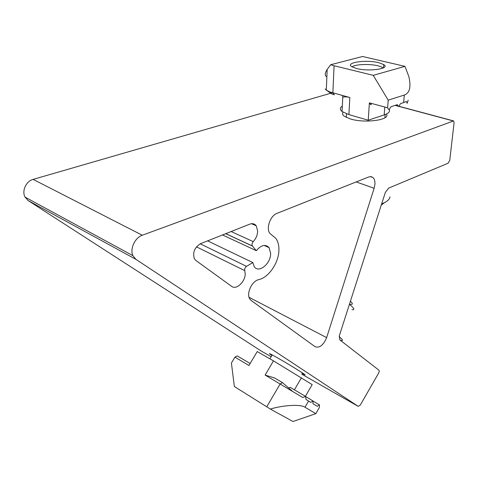 <?xml version="1.0" encoding="UTF-8"?>
<svg xmlns="http://www.w3.org/2000/svg" width="478" height="478" viewBox="0 0 478 478"><rect width="100%" height="100%" fill="white"/><g stroke="black" fill="none" stroke-linecap="round" stroke-linejoin="round"><path stroke-width="0.72" d="M252.844 262.565L254.182 266.503C258.532 273.798 270.948 263.731 270.644 253.37L269.078 247.652C265.457 243.947 261.203 244.957 256.333 250.699L252.372 245.949C251.703 244.593 251.99 243.153 253.232 241.629C256.047 238.576 257.523 235.015 257.666 230.958L256.196 225.759C254.589 223.722 252.426 223.19 249.719 224.164L200.581 243.655C194.522 247.443 192.461 252.498 194.397 258.813L195.878 260.504L231.651 286.37C236.395 290.266 245.531 281.524 245.184 273.547L244.742 270.644C244.431 268.929 245.023 267.501 246.511 266.354L252.844 262.565L207.613 240.864M379.281 371.298L378.964 370.211L339.828 339.9L339.368 335.646L385.346 192.401L388.608 188.129L448.077 163.237L449.756 160.345L454.076 122.738L453.586 120.916L142.301 235.23C134.921 237.65 129.687 249.026 132.896 255.652L135.919 259.351L358.213 406.372L360.334 404.997L378.737 372.918L379.281 371.298M386.409 114.027C391.016 119.93 364.893 123.593 350.26 118.92L344.082 116.082C342.493 114.78 342.158 113.495 343.073 112.234M374.131 188.266L374.925 184.251C375.105 181.18 374.465 178.939 373.013 177.535L371.071 176.621L368.765 176.956L276.971 213.361C270.285 215.626 265.786 228.598 269.956 233.461L275.746 238.271C277.915 241.223 278.979 245.053 278.931 249.767C278.973 262.458 268.821 277.539 258.658 279.684C251.918 280.897 246.045 293.725 249.809 299.001L251.177 300.489L315.157 346.747C319.597 348.223 323.427 345.176 326.647 337.623L374.131 188.266L356.2 181.939M332.389 92.768L33.125 179.387C26.099 181.156 21.606 191.009 25.047 197.103L28.16 200.581L261.281 351.073M302.102 373.432C313.138 379.424 292.243 366.178 277.013 357.568C269.096 353.117 267.393 352.411 271.904 355.453M256.333 250.699L222.503 234.961M340.539 340.294C343.509 341.083 343.031 339.864 339.111 336.649M352.041 66.866C355.118 64.285 369.428 63.676 377.757 65.743L380.709 66.621L383.177 67.972M381.677 203.831C386.756 201.949 389.54 199.613 390.024 196.822M381.271 205.086L384.449 202.666M350.356 304.241C352.967 304.713 352.991 303.697 350.428 301.188M352.011 309.678C355.076 310.085 354.216 308.292 349.43 304.295M378.486 62.63L383.715 64.572C390.789 68.623 369.279 71.873 356.636 68.539L351.754 66.687C344.865 62.558 365.945 59.463 378.486 62.63M342.326 106.056C339.816 107.765 339.721 109.587 342.051 111.523L348.898 114.618L368.233 120.217L369.375 102.848L387.616 107.813L388.202 100.153L404.292 95.056L403.647 102.603L400.492 103.63L398.694 106.654L397.308 104.664L390.873 106.755L389.05 109.821L387.616 107.813M325.142 88.968L326.319 90.127L329.695 91.872L349.83 97.524C346.909 96.741 344.656 96.64 343.061 97.219L342.29 95.469M388.202 100.153L373.246 75.339L404.95 66.364L408.815 76.468C411.247 86.888 409.736 93.085 404.292 95.056M326.868 76.659C324.592 75.96 324.693 73.558 327.167 69.453L330.656 64.733L362.563 56.488L404.95 66.364M330.656 64.733L334.074 65.743L332.861 92.899L334.391 94.847L331.397 93.754L329.695 91.872M373.246 75.339L334.074 65.743M403.647 102.603L406.372 101.473L407.184 103.314L408.188 100.123M389.289 109.42C390.305 111.541 388.608 113.37 384.192 114.911L368.233 120.217M371.657 103.469L370.844 104.831L369.375 102.848M325.787 89.691L331.397 93.754M305.717 396.644L313.066 400.988L312.959 403.701L317.237 406.3L319.471 404.914L319.346 407.585L315.827 413.661L292.966 421.512L270.345 409.054L234.363 386.529L231.412 363.035L234.919 357.144L248.972 365.491L257.23 351.551L273.482 360.866L312.188 384.611L305.382 396.304M319.471 404.914L313.06 401.126M270.345 409.054C283.669 405.009 300.973 404.143 305 407.256L308.603 401.054L310.79 402.38L313.066 400.988M315.827 413.661L305 407.256M308.603 401.054L306.045 399.506L305.693 396.489L290.248 387.359L289.136 387.748M305.693 396.489L302.717 397.499L265.111 375.075L274.695 378.02L282.498 382.627L280.126 383.989L266.736 406.814M292.703 391.488L282.498 382.627M234.919 357.144L237.279 355.913L250.143 363.513M253.232 241.629L231.137 231.537M326.647 337.623L249.062 297.31M452.911 120.862L398.867 106.367M398.413 106.247L395.133 105.369M272.209 354.939L271.259 354.401M358.213 406.372L301.696 374.131M271.163 356.708L261.209 351.031M135.919 259.351L28.16 200.581M142.301 235.23L33.125 179.387M244.742 270.644L196.452 246.839M246.511 266.354L200.228 243.804M252.456 246.056L225.7 233.694M348.898 114.618L349.83 97.524M384.192 114.911L384.778 107.042M301.481 377.716L294.412 389.815M273.482 360.866L265.111 375.075M373.013 177.535L370.277 176.597M453.174 120.809L398.927 106.265M398.305 106.098L395.342 105.303M132.896 255.652L25.047 197.103M385.143 114.577L384.904 117.797M269.078 247.652L264.197 245.423M252.372 245.949L225.777 233.658M256.196 225.759L251.518 223.71M346.275 117.427L346.466 113.824M272.221 354.909L269.915 358.823M383.715 64.572L383.481 67.816M342.051 111.523L342.798 96.699M327.167 69.453L326.319 90.127"/></g></svg>
